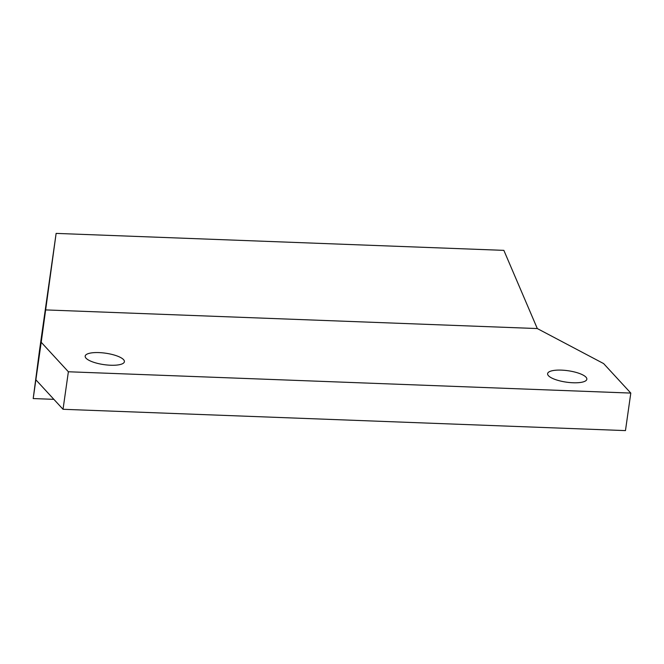 <?xml version="1.0" encoding="UTF-8"?>
<svg xmlns="http://www.w3.org/2000/svg" width="664" height="664" viewBox="0 0 664 664"><rect width="100%" height="100%" fill="white"/><g stroke="black" fill="none" stroke-linecap="round" stroke-linejoin="round"><path stroke-width="1" d="M585.972 377.152A19.812 5.768 -171.9 0 1 586.835 379.235A19.812 5.768 -171.9 0 1 566.409 382.157A19.812 5.768 -171.9 0 1 547.609 373.649A19.812 5.768 -171.9 0 1 564.682 370.338A19.812 5.768 -171.9 0 1 585.972 377.152M123.537 359.622A19.812 5.768 -171.9 0 1 124.4 361.706A19.812 5.768 -171.9 0 1 103.974 364.627A19.812 5.768 -171.9 0 1 85.175 356.12A19.812 5.768 -171.9 0 1 102.248 352.808A19.812 5.768 -171.9 0 1 123.537 359.622M56.125 233.396L503.86 250.361L537.3 328.555L603.634 363.59L630.8 393.08L68.375 371.765L41.209 342.275L56.125 233.396L39.549 350.144L33.2 398.558L41.209 342.275M35.873 379.8L63.03 409.29L68.375 371.765M537.3 328.555L45.459 309.905M630.8 393.08L625.463 430.604L63.03 409.29M53.875 399.346L33.2 398.558"/></g></svg>
